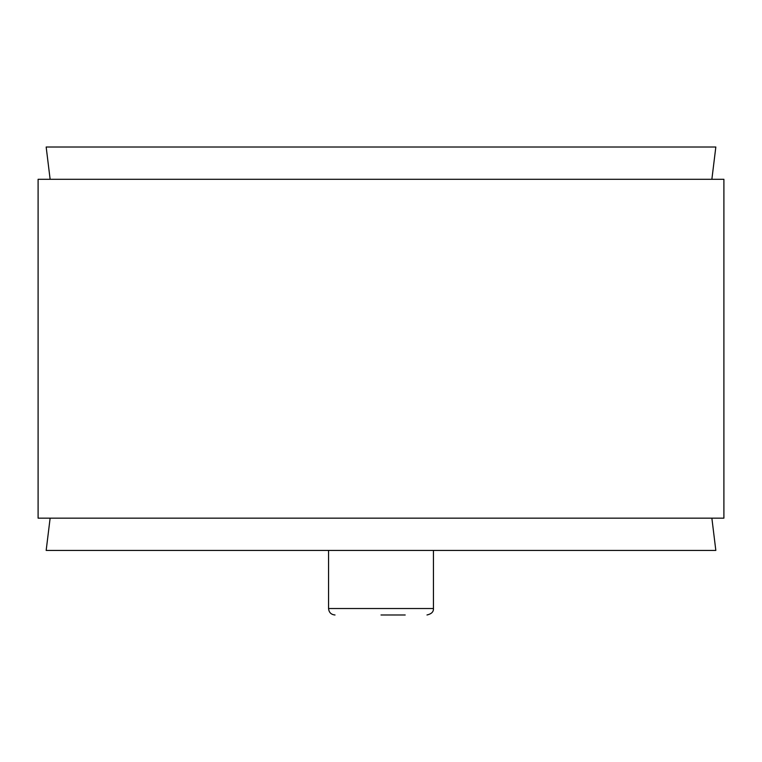<?xml version="1.0" encoding="UTF-8"?>
<svg xmlns="http://www.w3.org/2000/svg" width="762" height="762" viewBox="0 0 762 762"><rect width="100%" height="100%" fill="white"/><g stroke="black" fill="none" stroke-linecap="round" stroke-linejoin="round"><path stroke-width="1.14" d="M711.87 179.299L715.832 147.018L46.168 147.018L50.13 179.299M38.1 518.16L723.9 518.16L723.9 179.299L38.1 179.299L38.1 518.16M50.13 518.16L46.168 550.431L715.832 550.431L711.87 518.16M381 614.982L405.203 614.982M335.013 614.982C331.089 614.601 328.936 612.448 328.555 608.524L328.555 550.431M426.987 614.982C431.492 613.953 433.645 611.81 433.445 608.524L328.555 608.524M433.445 608.524L433.445 550.431"/></g></svg>
